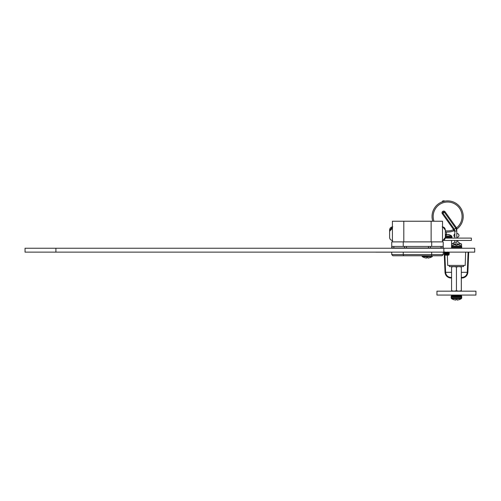 <?xml version="1.0" encoding="UTF-8"?>
<svg xmlns="http://www.w3.org/2000/svg" width="501" height="501" viewBox="0 0 501 501"><rect width="100%" height="100%" fill="white"/><g stroke="black" fill="none" stroke-linecap="round" stroke-linejoin="round"><path stroke-width="0.75" d="M25.05 248.239L25.05 252.135L55.905 252.135L55.905 248.239L25.05 248.239M443.848 252.135L474.704 252.135L474.704 248.239L443.848 248.239L443.848 252.135L55.905 252.135M443.848 248.239L55.905 248.239M442.997 240.424L445.333 237.355L445.333 229.984C445.151 228.087 444.111 227.047 442.214 226.865L442.997 226.966L445.333 230.191L445.333 233.704M445.333 235.827L445.333 237.424L451.958 237.424L451.276 238.107M389.609 237.217L389.609 231.293L391.945 228.757L391.945 227.654L389.609 230.191L389.609 236.466M429.977 255.779L392.897 255.779L391.732 254.608L391.732 252.135L391.732 254.608L403.249 254.608L403.249 252.135M403.249 246.429L403.249 241.889L443.21 241.889L443.21 248.239M391.732 241.889L391.732 248.239L391.732 241.889L403.249 241.889M391.732 254.608L392.897 255.779L403.606 255.779L403.249 254.608L431.693 254.608L431.693 252.135M431.693 246.429L431.693 241.889M389.609 230.936L389.609 237.349M392.897 255.779L404.958 255.779M410.419 255.779L412.304 255.779M422.631 255.779L424.522 255.779M442.039 255.779L443.21 254.608L442.039 255.779L431.336 255.779L431.693 254.608L443.21 254.608L443.21 252.135M392.415 241.889L392.415 221.235L442.527 221.235L442.527 241.889M431.136 221.235L431.136 241.889M403.806 221.235L403.806 241.889M389.609 230.191L389.609 229.984C389.791 228.087 390.83 227.047 392.721 226.865C390.83 227.047 389.791 228.087 389.609 229.984M445.333 230.047L442.997 227.122M391.945 227.654L391.945 228.757M441.087 247.982L441.087 246.429L443.034 246.429L443.034 247.982L428.48 247.982L428.48 246.429L406.461 246.429L406.461 247.982L391.907 247.982L391.907 246.429L393.855 246.429L393.855 247.982M404.514 247.982L404.514 246.429L393.855 246.429M428.48 247.982L406.461 247.982M441.087 246.429L430.428 246.429L430.428 247.982M404.514 246.429L406.461 246.429M428.48 246.429L430.428 246.429M451.57 248.239L451.57 240.442M445.257 238.107L471.391 238.107L471.391 240.442L442.99 240.442M432.031 216.476A15.587 15.587 0 0 0 432.776 221.235A15.587 15.587 0 0 1 447.618 200.888A15.587 15.587 0 0 1 456.718 229.139L456.53 227.855A14.448 14.448 0 0 0 447.618 202.028A14.448 14.448 0 0 0 433.972 221.235M454.839 231.199A0.977 0.764 66.5 0 0 453.837 230.773L453.831 230.773A15.587 15.587 0 0 0 454.357 230.535A15.587 15.587 0 0 1 445.333 231.9A15.587 15.587 0 0 0 453.831 230.773L453.643 229.615L454.326 229.126L454.858 230.992L454.833 238.107M456.455 229.32A15.587 15.587 0 0 0 463.212 216.476A15.587 15.587 0 0 1 456.718 229.139A15.587 15.587 0 0 0 463.212 216.476A15.587 15.587 0 0 1 456.455 229.32A15.587 15.587 0 0 0 463.212 216.476M454.833 240.442L454.833 242.39L456.78 242.39L456.78 240.442M453.662 230.41A0.977 0.564 -169.8 0 1 454.858 230.992L456.78 230.992L456.78 238.107M453.687 229.665L455.766 228.243L444.393 212.274L443.016 213.257L454.326 229.126M456.505 230.084L455.829 228.331L456.53 227.855A5.586 5.586 0 0 0 456.455 227.748L445.082 211.785A1.685 1.685 0 0 0 442.727 211.391A1.685 1.685 0 0 0 442.333 213.745L443.016 213.257A0.845 0.845 0 0 1 443.216 212.08A0.845 0.845 0 0 1 444.393 212.274L445.082 211.785M445.333 236.002L451.689 236.002A8.266 8.266 0 0 0 449.453 234.8A8.266 7.935 -71.9 0 0 448.658 234.568A8.235 6.463 -81.9 0 0 448.026 234.468A8.235 0.996 -85 0 0 447.957 234.518M445.333 235.082L446.479 235.082A8.266 2.204 -84.8 0 1 446.942 234.568A8.235 5.06 -83.7 0 1 447.449 234.468A8.235 8.148 -54.2 0 1 448.251 234.568A8.266 7.935 71.9 0 1 449.76 235.082L450.142 235.082A8.266 7.935 -71.9 0 0 449.453 234.8M444.869 255.153L448.595 255.153L449.159 254.589L446.191 254.621L448.57 254.232L449.159 254.589M446.097 254.821L444.8 254.871M445.32 254.577L444.03 254.289L444.8 254.859M444.869 254.777L448.595 254.113M446.191 254.621L444.869 254.928M444.8 253.656L444.03 254.289M444.869 253.713L448.57 253.018L449.366 253.481L447.543 253.262M445.84 253.287L444.03 253.074L444.8 253.638M444.869 253.556L448.595 252.892M444.775 252.135L447.418 252.185C450.28 252.391 449.798 252.592 445.978 252.798L444.105 253.099M444.03 251.853L445.351 252.135M444.337 254.364L445.971 254.364L444.105 254.164L445.978 253.863C449.798 253.656 450.28 253.456 447.418 253.255M444.105 254.32L445.978 254.013C449.798 253.813 450.28 253.606 447.418 253.406L446.698 253.356M446.698 253.199L444.212 252.974M448.564 252.93L449.384 252.435L448.608 252.135M449.178 252.366L447.418 252.185M444.105 252.949L445.978 252.642C449.798 252.441 450.28 252.241 447.418 252.034M448.564 254.151L449.366 253.481M449.178 253.581L447.418 253.406M444.03 253.074L444.825 252.404M445.971 254.364L446.829 254.408M447.781 254.452L449.153 254.577M446.698 234.8A8.266 2.204 84.8 0 0 446.454 234.568A8.235 5.06 83.7 0 0 445.946 234.468A8.235 8.148 54.2 0 0 445.439 234.518M445.527 235.082L445.477 234.568M445.978 235.082L445.946 234.468M446.497 235.063L446.454 232.019M448.552 234.543A8.235 4.359 -84.1 0 0 448.357 234.493A8.235 4.359 -84.1 0 0 448.201 234.468L448.195 234.487M446.454 234.531A8.235 6.951 -80.6 0 1 446.948 234.468A8.235 7.997 68.6 0 1 447.255 234.493M427.973 258.128L430.253 257.583L427.973 258.128L427.879 257.583L426.545 257.583L426.451 258.128L424.178 257.583L426.451 258.128M454.833 241.983A0.777 0.777 0 0 1 454.802 242.002A0.777 0.777 0 0 0 454.833 241.983A0.777 0.777 0 0 1 454.802 242.002L452.152 243.912M451.57 243.912L461.553 243.912L461.553 246.254M461.02 248.239A0.683 0.683 0 0 0 461.703 247.557A0.683 0.683 0 0 1 461.553 247.982L461.553 248.239M457.795 240.442L457.795 241.369A0.777 0.777 0 0 0 458.121 242.002A0.777 0.777 0 0 1 457.795 241.369A0.777 0.777 0 0 0 458.121 242.002L460.776 243.912M456.78 233.491L457.463 233.491A0.777 0.777 0 0 1 458.008 233.773L458.784 234.725A0.777 0.777 0 0 1 458.96 235.213L458.96 235.777A0.777 0.777 0 0 1 458.572 236.447L458.183 236.672A0.777 0.777 0 0 0 457.795 237.349A0.777 0.777 0 0 1 458.183 236.672A0.777 0.777 0 0 0 457.795 237.349L457.795 238.107M454.833 233.829L454.1 234.731A0.777 0.777 0 0 0 453.931 235.226L453.931 235.789A0.777 0.777 0 0 0 454.326 236.459L454.714 236.679A0.777 0.777 0 0 1 454.833 236.766A0.777 0.777 0 0 0 454.714 236.679A0.777 0.777 0 0 1 454.833 236.766M461.308 277.404L462.673 277.404L462.761 277.961C465.792 277.278 467.496 275.4 467.865 272.312C467.496 275.4 465.792 277.278 462.761 277.961C465.792 277.278 467.496 275.4 467.865 272.312C467.496 275.4 465.792 277.278 462.761 277.961C465.792 277.278 467.496 275.4 467.865 272.312L467.865 272.312C467.496 275.4 465.792 277.278 462.761 277.961C465.792 277.278 467.496 275.4 467.865 272.312C467.496 275.4 465.792 277.278 462.761 277.961A0.582 0.582 -98.3 0 1 462.673 277.967L461.308 277.967L462.673 277.967L461.308 277.967L462.673 277.967L461.308 277.967L462.673 277.967L461.308 277.967L462.673 277.967L462.673 277.404C465.41 276.79 466.945 275.093 467.276 272.306L461.308 272.306M444.901 255.153L445.602 272.306C445.934 275.093 447.468 276.79 450.205 277.404L450.205 277.967L451.57 277.967L450.205 277.967A0.582 0.582 98.3 0 1 450.117 277.961C447.086 277.278 445.383 275.4 445.02 272.312C445.383 275.4 447.086 277.278 450.117 277.961C447.086 277.278 445.383 275.4 445.02 272.312L445.02 272.312C445.383 275.4 447.086 277.278 450.117 277.961C447.086 277.278 445.383 275.4 445.02 272.312L444.274 254.182M465.648 252.135L465.185 265.411L447.694 265.411L447.337 255.153M447.305 254.351L447.293 254.026M447.287 253.769L447.268 253.293M447.261 253.143L447.255 252.798M463.513 265.411L463.513 266.582L449.328 266.582L449.328 265.411M444.268 254.032L444.224 252.974M444.224 252.817L444.193 252.135M467.865 272.3L468.685 252.135L467.865 272.312L468.685 252.135L467.865 272.312L467.283 272.293L468.103 252.135M451.57 272.306L445.02 272.312C445.383 275.4 447.086 277.278 450.117 277.961C447.086 277.278 445.383 275.4 445.02 272.312L445.02 272.312C445.383 275.4 447.086 277.278 450.117 277.961L450.205 277.404L451.57 277.404M453.048 245.183L453.048 245.183A8.266 8.266 0 0 0 451.57 246.047M456.442 245.183L455.722 245.183L456.442 245.183M451.57 246.68L461.703 246.68A0.683 0.683 0 0 0 461.434 246.135A8.266 8.266 0 0 0 459.83 245.183L459.755 245.183A8.266 8.235 -0 0 0 458.265 244.695A8.235 7.584 -77.1 0 0 457.519 244.601A8.235 3.138 -84.6 0 0 457.2 244.695L457.156 245.183M451.57 246.135L461.434 246.135M453.129 245.183A8.266 8.235 0 0 1 454.62 244.695A8.235 7.584 77.1 0 1 455.365 244.601A8.235 3.138 84.6 0 1 455.685 244.695L455.722 245.183M461.333 291.175L461.333 277.967M461.308 291.175L461.308 290.737L458.878 291.175L456.442 290.737L456.442 267.014L458.878 266.582L461.308 267.014L461.308 266.582M461.308 290.737L461.308 267.014M456.442 290.737L454.006 291.175L451.57 290.737L451.57 267.014L454.006 266.582L456.442 267.014M451.57 290.737L451.57 291.175M451.57 266.582L451.57 267.014M458.878 266.582L454.006 266.582M391.732 252.172L376.032 252.172M379.27 252.172L387.354 252.172M391.3 252.216L391.732 252.216M475.919 291.175L436.953 291.175L436.953 295.07L475.919 295.07L475.95 291.175L475.919 295.07M454.019 295.07L458.866 295.07M453.919 295.17L454.513 295.778L458.365 295.778L458.96 295.17M457.2 300.112L459.48 299.573L457.2 300.112L457.106 299.573L455.778 299.573L455.678 300.112L453.405 299.573L455.678 300.112M445.333 230.748A14.448 14.448 0 0 0 453.643 229.615L442.333 213.745M455.829 228.331A4.741 4.741 0 0 0 455.766 228.243L456.455 227.748M444.337 201.239L444.337 200.888L445.013 201.108M444.337 200.888L443.304 200.888L443.304 201.502M454.833 231.462L453.831 230.773A15.587 15.587 0 0 0 454.357 230.535M445.333 236.547L451.958 236.547L451.958 237.424L451.958 236.547M430.253 257.608L432.106 256.706L422.318 256.706L421.948 256.042L432.476 255.779M444.813 253.049L444.832 253.468M445.602 272.306L445.02 272.312L445.101 273.07M467.784 273.07L467.865 272.312L467.276 272.306M451.57 247.557L461.703 247.557L461.703 246.68M458.684 296.11L461.722 296.11L460.945 295.333L458.878 295.252M461.684 296.993L461.722 296.11M451.201 296.968L451.201 296.11L454.194 296.11M459.48 299.598L461.333 298.69L451.545 298.69L451.182 298.026L451.182 297.149L461.703 297.149L460.92 296.367L458.935 296.367L458.365 295.778M451.182 298.026L461.703 298.026L461.703 297.149M445.333 237.424C445.151 239.315 444.111 240.355 442.214 240.543L442.997 240.442M392.721 240.543C390.83 240.355 389.791 239.315 389.609 237.424C389.791 239.315 390.83 240.355 392.721 240.543M456.58 229.615L456.78 230.992L456.718 229.139M443.304 200.888C443.047 200.594 442.665 200.97 442.164 202.028M444.024 254.22L444.825 254.683M432.106 256.706L432.476 256.042M422.318 256.706L424.172 257.608M454.019 295.271L451.977 295.333L451.201 296.11M460.757 295.352L458.803 295.333M461.352 297.65L461.722 296.993M454.081 295.333L452.171 295.352M454.513 295.778L453.944 296.367L451.958 296.367L451.182 297.149M460.732 296.392L452.146 296.392M461.333 298.69L461.703 298.026M451.545 298.69L453.399 299.598"/></g></svg>
